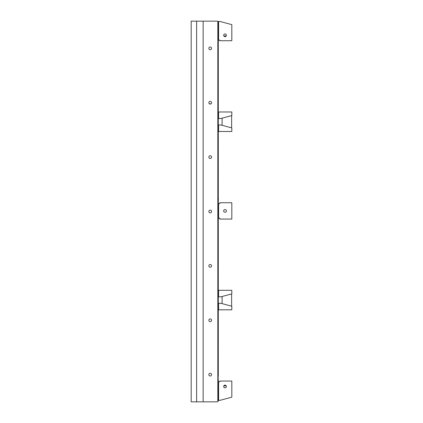 <?xml version="1.0" encoding="UTF-8"?>
<svg xmlns="http://www.w3.org/2000/svg" width="423" height="423" viewBox="0 0 423 423"><rect width="100%" height="100%" fill="white"/><g stroke="black" fill="none" stroke-linecap="round" stroke-linejoin="round"><path stroke-width="0.63" d="M218.289 400.158L218.368 400.898L217.824 401.443L217.824 21.557L218.231 21.964L218.501 21.42L219.849 21.42L231.825 24.629L231.825 40.73L219.86 40.73L219.86 40.185L218.612 40.185L218.612 21.42M218.289 399.344L218.31 399.751M218.289 398.529L218.31 398.937M218.289 397.715L218.31 398.122M218.289 396.896L218.31 397.303M218.289 396.081L218.31 396.488M218.289 395.267L218.31 395.674M218.289 394.448L218.31 394.86M218.289 393.633L218.31 394.04M218.289 392.819L218.31 393.226M218.289 392.005L218.31 392.412M218.289 391.185L218.31 391.592M218.289 390.371L218.31 390.778M218.289 389.557L218.31 389.964M218.289 388.737L218.31 389.149M218.289 387.923L218.31 388.33M218.289 387.108L218.31 387.516M218.289 386.294L218.31 386.701M218.289 385.475L218.31 385.882M218.289 384.66L218.31 385.067M218.289 383.846L218.31 384.253M218.289 383.026L218.31 383.439M218.289 382.212L218.31 382.619M218.368 218.104L218.094 218.432L218.368 218.707L218.094 219.251L218.368 219.521L218.094 220.066L218.368 220.335L218.094 220.88L218.368 221.155L218.094 221.7L218.368 221.969L218.094 222.514L218.368 222.784L218.094 223.328L218.368 223.603L218.094 224.142L218.368 224.417L218.094 224.962L218.368 225.232L218.094 225.776L218.368 226.046L218.094 226.591L218.368 226.865L218.094 227.41L218.368 227.68L218.094 228.224L218.368 228.494L218.094 229.039L218.368 229.314L218.094 229.853L218.368 230.128L218.094 230.672L218.368 230.942L218.094 231.487L218.368 231.756L218.094 232.301L218.368 232.576L218.094 233.121L218.368 233.39L218.094 233.935L218.368 234.205L218.094 234.749L218.368 235.024L218.094 235.563L218.368 235.838L218.094 236.383L218.368 236.653L218.094 237.197L218.368 237.467L218.094 238.012L218.368 238.286L218.094 238.831L218.368 239.101L218.094 239.645L218.368 239.915L218.094 240.46L218.368 240.735L218.094 241.274L218.368 241.549L218.094 242.093L218.368 242.363L218.094 242.908L218.368 243.177L218.094 243.722L218.368 243.997L218.094 244.542L218.368 244.811L218.094 245.356L218.368 245.626L218.094 246.17L218.368 246.445L218.094 246.984L218.368 247.259L218.094 247.804L218.368 248.074L218.094 248.618L218.368 248.888L218.094 249.433L218.368 249.707L218.094 250.252L218.368 250.522L218.094 251.066L218.368 251.336L218.094 251.881L218.368 252.156L218.094 252.695L218.368 252.97L218.094 253.514L218.368 253.784L218.094 254.329L218.368 254.598L218.094 255.143L218.368 255.418L218.094 255.963L218.368 256.232L218.094 256.777L218.368 257.047L218.094 257.591L218.368 257.866L218.094 258.405L218.368 258.68L218.094 259.225L218.368 259.495L218.094 260.039L218.368 260.309L218.094 260.854L218.368 261.128L218.094 261.673L218.368 261.943L218.094 262.487L218.368 262.757L218.094 263.302L218.368 263.577L218.094 264.116L218.368 264.391L218.094 264.935L218.368 265.205L218.094 265.75L218.368 266.019L218.094 266.564L218.368 266.839L218.094 267.384L218.368 267.653L218.094 268.198L218.368 268.468L218.094 269.012L218.368 269.287L218.094 269.826L218.368 270.101L218.094 270.646L218.368 270.916L218.094 271.46L218.368 271.73L218.094 272.275L218.368 272.549L218.094 273.094L218.368 273.364L218.094 273.908L218.368 274.178L218.094 274.723L218.368 274.998L218.094 275.537L218.368 275.812L218.094 276.356L218.368 276.626L218.094 277.171L218.368 277.44L218.094 277.985L218.368 278.26L218.094 278.805L218.368 279.074L218.094 279.619L218.368 279.889L218.094 280.433L218.368 280.708L218.094 281.247L218.368 281.522L218.094 282.067L218.368 282.337L218.094 282.881L218.368 283.151L218.094 283.696L218.368 283.97L218.094 284.515L218.368 284.785L218.094 285.329L218.368 285.599L218.094 286.144L218.368 286.419L218.094 286.958L218.368 287.233L218.094 287.777L218.368 288.047L218.094 288.592L218.368 288.861L218.094 289.406L218.368 289.681L218.094 290.226L218.368 290.495L218.094 291.04L218.368 291.31L218.094 291.854L218.368 292.129L218.094 292.668L218.368 292.943L218.094 293.488L218.368 293.758L218.094 294.302L218.368 294.572L218.094 295.117L218.368 295.391L218.094 295.936L218.368 296.206L218.094 296.75L218.368 297.02L218.094 297.565L218.368 297.84L218.094 298.379L218.368 298.654L218.094 299.198L218.368 299.468L218.094 300.013L218.368 300.282L218.094 300.827L218.368 301.102L218.094 301.647L218.368 301.916L218.094 302.461L218.368 302.731L218.094 303.275L218.368 303.55L218.094 304.089L218.368 304.364L218.094 304.909L218.368 305.179L218.094 305.723L218.368 305.993L218.094 306.538L218.368 306.812L218.094 307.357L218.368 307.627L218.094 308.171L218.368 308.441L218.094 308.986L218.368 309.261L218.094 309.8L218.368 310.075L218.094 310.619L218.368 310.889L218.094 311.434L218.368 311.703L218.094 312.248L218.368 312.523L218.094 313.068L218.368 313.337L218.094 313.882L218.368 314.152L218.094 314.696L218.368 314.971L218.094 315.51L218.368 315.785L218.094 316.33L218.368 316.6L218.094 317.144L218.368 317.414L218.094 317.959L218.368 318.233L218.094 318.778L218.368 319.048L218.094 319.592L218.368 319.862L218.094 320.407L218.368 320.682L218.094 321.221L218.368 321.496L218.094 322.04L218.368 322.31L218.094 322.855L218.368 323.124L218.094 323.669L218.368 323.944L218.094 324.489L218.368 324.758L218.094 325.303L218.368 325.573L218.094 326.117L218.368 326.392L218.094 326.931L218.368 327.206L218.094 327.751L218.368 328.021L218.094 328.565L218.368 328.835L218.094 329.38L218.368 329.654L218.094 330.199L218.368 330.469L218.094 331.013L218.368 331.283L218.094 331.828L218.368 332.103L218.094 332.642L218.368 332.917L218.094 333.461L218.368 333.731L218.094 334.276L218.368 334.545L218.094 335.09L218.368 335.365L218.094 335.91L218.368 336.179L218.094 336.724L218.368 336.994L218.094 337.538L218.368 337.813L218.094 338.352L218.368 338.627L218.094 339.172L218.368 339.442L218.094 339.986L218.368 340.256L218.094 340.801L218.368 341.075L218.094 341.62L218.368 341.89L218.094 342.434L218.368 342.704L218.094 343.249L218.368 343.524L218.094 344.063L218.368 344.338L218.094 344.882L218.368 345.152L218.094 345.697L218.368 345.966L218.094 346.511L218.368 346.786L218.094 347.331L218.368 347.6L218.094 348.145L218.368 348.415L218.094 348.959L218.368 349.234L218.094 349.773L218.368 350.048L218.094 350.593L218.368 350.863L218.094 351.407L218.368 351.677L218.094 352.222L218.368 352.496L218.094 353.041L218.368 353.311L218.094 353.855L218.368 354.125L218.094 354.67L218.368 354.945L218.094 355.484L218.368 355.759L218.094 356.303L218.368 356.573L218.094 357.118L218.368 357.387L218.094 357.932L218.368 358.207L218.094 358.752L218.368 359.021L218.094 359.566L218.368 359.836L218.094 360.38L218.368 360.655L218.094 361.194L218.368 361.469L218.094 362.014L218.368 362.284L218.094 362.828L218.368 363.098L218.094 363.643L218.368 363.917L218.094 364.462L218.368 364.732L218.094 365.276L218.368 365.546L218.094 366.091L218.368 366.366L218.094 366.905L218.368 367.18L218.094 367.724L218.368 367.994L218.094 368.539L218.368 368.808L218.094 369.353L218.368 369.628L218.094 370.173L218.368 370.442L218.094 370.987L218.368 371.257L218.094 371.801L218.368 372.076L218.094 372.615L218.368 372.89L218.094 373.435L218.368 373.705L218.094 374.249L218.368 374.519L218.094 375.064L218.368 375.338L218.094 375.883L218.368 376.153L218.094 376.697L218.31 381.805M218.368 217.29L218.231 217.755M218.368 216.47L218.231 216.941M218.368 215.656L218.231 216.121M218.368 214.842L218.231 215.307M218.368 214.027L218.231 214.493M218.368 213.208L218.231 213.673M218.368 212.394L218.231 212.859M218.368 211.579L218.231 212.045M218.368 210.76L218.231 211.23M218.368 209.945L218.231 210.411M218.368 209.131L218.231 209.597M218.368 208.317L218.231 208.782M218.368 207.497L218.231 207.963M218.368 206.683L218.231 207.148M218.368 205.869L218.231 206.334M218.368 205.049L218.231 205.52M218.368 204.235L218.231 204.7M218.368 40.048L218.094 40.592L218.368 40.867L218.094 41.406L218.368 41.681L218.094 42.226L218.368 42.496L218.094 43.04L218.368 43.31L218.094 43.855L218.368 44.129L218.094 44.674L218.368 44.944L218.094 45.488L218.368 45.758L218.094 46.303L218.368 46.578L218.094 47.117L218.368 47.392L218.094 47.936L218.368 48.206L218.094 48.751L218.368 49.02L218.094 49.565L218.368 49.84L218.094 50.385L218.368 50.654L218.094 51.199L218.368 51.469L218.094 52.013L218.368 52.288L218.094 52.827L218.368 53.102L218.094 53.647L218.368 53.917L218.094 54.461L218.368 54.731L218.094 55.276L218.368 55.55L218.094 56.095L218.368 56.365L218.094 56.909L218.368 57.179L218.094 57.724L218.368 57.999L218.094 58.538L218.368 58.813L218.094 59.357L218.368 59.627L218.094 60.172L218.368 60.441L218.094 60.986L218.368 61.261L218.094 61.806L218.368 62.075L218.094 62.62L218.368 62.89L218.094 63.434L218.368 63.709L218.094 64.248L218.368 64.523L218.094 65.068L218.368 65.338L218.094 65.882L218.368 66.152L218.094 66.697L218.368 66.971L218.094 67.516L218.368 67.786L218.094 68.33L218.368 68.6L218.094 69.145L218.368 69.42L218.094 69.959L218.368 70.234L218.094 70.778L218.368 71.048L218.094 71.593L218.368 71.862L218.094 72.407L218.368 72.682L218.094 73.227L218.368 73.496L218.094 74.041L218.368 74.311L218.094 74.855L218.368 75.13L218.094 75.669L218.368 75.944L218.094 76.489L218.368 76.759L218.094 77.303L218.368 77.573L218.094 78.118L218.368 78.392L218.094 78.937L218.368 79.207L218.094 79.751L218.368 80.021L218.094 80.566L218.368 80.841L218.094 81.38L218.368 81.655L218.094 82.199L218.368 82.469L218.094 83.014L218.368 83.283L218.094 83.828L218.368 84.103L218.094 84.648L218.368 84.917L218.094 85.462L218.368 85.732L218.094 86.276L218.368 86.551L218.094 87.09L218.368 87.365L218.094 87.91L218.368 88.18L218.094 88.724L218.368 88.994L218.094 89.539L218.368 89.813L218.094 90.358L218.368 90.628L218.094 91.172L218.368 91.442L218.094 91.987L218.368 92.262L218.094 92.801L218.368 93.076L218.094 93.62L218.368 93.89L218.094 94.435L218.368 94.704L218.094 95.249L218.368 95.524L218.094 96.069L218.368 96.338L218.094 96.883L218.368 97.153L218.094 97.697L218.368 97.972L218.094 98.511L218.368 98.786L218.094 99.331L218.368 99.601L218.094 100.145L218.368 100.415L218.094 100.96L218.368 101.234L218.094 101.779L218.368 102.049L218.094 102.593L218.368 102.863L218.094 103.408L218.368 103.683L218.094 104.222L218.368 104.497L218.094 105.041L218.368 105.311L218.094 105.856L218.368 106.125L218.094 106.67L218.368 106.945L218.094 107.49L218.368 107.759L218.094 108.304L218.368 108.574L218.094 109.118L218.368 109.393L218.094 109.932L218.368 110.207L218.094 110.752L218.368 111.022L218.094 111.566L218.368 111.836L218.094 112.381L218.368 112.655L218.094 113.2L218.368 113.47L218.094 114.014L218.368 114.284L218.094 114.829L218.368 115.104L218.094 115.643L218.368 115.918L218.094 116.462L218.368 116.732L218.094 117.277L218.368 117.546L218.094 118.091L218.368 118.366L218.094 118.911L218.368 119.18L218.094 119.725L218.368 119.995L218.094 120.539L218.368 120.814L218.094 121.353L218.368 121.628L218.094 122.173L218.368 122.443L218.094 122.987L218.368 123.257L218.094 123.802L218.368 124.076L218.094 124.621L218.368 124.891L218.094 125.435L218.368 125.705L218.094 126.25L218.368 126.525L218.094 127.064L218.368 127.339L218.094 127.883L218.368 128.153L218.094 128.698L218.368 128.967L218.094 129.512L218.368 129.787L218.094 130.332L218.368 130.601L218.094 131.146L218.368 131.416L218.094 131.96L218.368 132.235L218.094 132.774L218.368 133.049L218.094 133.594L218.368 133.864L218.094 134.408L218.368 134.678L218.094 135.223L218.368 135.497L218.094 136.042L218.368 136.312L218.094 136.856L218.368 137.126L218.094 137.671L218.368 137.946L218.094 138.485L218.368 138.76L218.094 139.304L218.368 139.574L218.094 140.119L218.368 140.388L218.094 140.933L218.368 141.208L218.094 141.753L218.368 142.022L218.094 142.567L218.368 142.837L218.094 143.381L218.368 143.656L218.094 144.195L218.368 144.47L218.094 145.015L218.368 145.285L218.094 145.829L218.368 146.099L218.094 146.644L218.368 146.918L218.094 147.463L218.368 147.733L218.094 148.277L218.368 148.547L218.094 149.092L218.368 149.367L218.094 149.906L218.368 150.181L218.094 150.725L218.368 150.995L218.094 151.54L218.368 151.809L218.094 152.354L218.368 152.629L218.094 153.174L218.368 153.443L218.094 153.988L218.368 154.258L218.094 154.802L218.368 155.077L218.094 155.616L218.368 155.891L218.094 156.436L218.368 156.706L218.094 157.25L218.368 157.52L218.094 158.065L218.368 158.339L218.094 158.884L218.368 159.154L218.094 159.698L218.368 159.968L218.094 160.513L218.368 160.788L218.094 161.327L218.368 161.602L218.094 162.146L218.368 162.416L218.094 162.961L218.368 163.23L218.094 163.775L218.368 164.05L218.094 164.595L218.368 164.864L218.094 165.409L218.368 165.679L218.094 166.223L218.368 166.498L218.094 167.037L218.368 167.312L218.094 167.857L218.368 168.127L218.094 168.671L218.368 168.941L218.094 169.486L218.368 169.76L218.094 170.305L218.368 170.575L218.094 171.119L218.368 171.389L218.094 171.934L218.368 172.209L218.094 172.748L218.368 173.023L218.094 173.567L218.368 173.837L218.094 174.382L218.368 174.651L218.094 175.196L218.368 175.471L218.094 176.016L218.368 176.285L218.094 176.83L218.368 177.1L218.094 177.644L218.368 177.919L218.094 178.458L218.368 178.733L218.094 179.278L218.368 179.548L218.094 180.092L218.368 180.362L218.094 180.907L218.368 181.181L218.094 181.726L218.368 181.996L218.094 182.54L218.368 182.81L218.094 183.355L218.368 183.63L218.094 184.169L218.368 184.444L218.094 184.988L218.368 185.258L218.094 185.803L218.368 186.072L218.094 186.617L218.368 186.892L218.094 187.437L218.368 187.706L218.094 188.251L218.368 188.521L218.094 189.065L218.368 189.34L218.094 189.879L218.368 190.154L218.094 190.699L218.368 190.969L218.094 191.513L218.368 191.783L218.094 192.328L218.368 192.602L218.094 193.147L218.368 193.417L218.094 193.961L218.368 194.231L218.094 194.776L218.368 195.051L218.094 195.59L218.368 195.865L218.094 196.409L218.368 196.679L218.094 197.224L218.368 197.493L218.231 203.886M218.368 39.233L218.368 39.503M218.368 38.419L218.368 38.689M218.368 37.599L218.368 37.874M218.368 36.785L218.368 37.06M218.368 35.971L218.368 36.241M218.368 35.157L218.368 35.426M218.368 34.337L218.368 34.612M218.368 33.523L218.368 33.792M218.368 32.708L218.368 32.978M218.368 31.889L218.368 32.164M218.368 31.075L218.368 31.35M218.368 30.26L218.368 30.53M218.368 29.446L218.368 29.716M218.368 28.627L218.368 28.901M218.368 27.812L218.368 28.082M218.368 26.998L218.368 27.268M218.368 26.178L218.368 26.453M218.368 25.364L218.368 25.639M218.368 24.55L218.368 24.82M218.368 23.736L218.368 24.005M218.368 22.916L218.368 23.191M218.368 22.102L218.368 22.371M203.14 21.15L196.61 21.15L196.61 401.85L203.14 401.85L203.14 21.15L217.417 21.15L217.824 21.557M203.14 401.85L217.417 401.85L217.824 401.443M196.61 21.15L191.175 21.15L191.175 401.85L196.61 401.85M210.21 212.859A1.359 1.359 0 0 0 211.569 211.5A1.359 1.359 0 0 0 210.21 210.141A1.359 1.359 0 0 0 208.851 211.5A1.359 1.359 0 0 0 210.21 212.859M210.21 267.246A1.359 1.359 0 0 0 211.569 265.887A1.359 1.359 0 0 0 210.21 264.528A1.359 1.359 0 0 0 208.851 265.887A1.359 1.359 0 0 0 210.21 267.246M210.21 158.472A1.359 1.359 0 0 0 211.569 157.113A1.359 1.359 0 0 0 210.21 155.754A1.359 1.359 0 0 0 208.851 157.113A1.359 1.359 0 0 0 210.21 158.472M210.21 321.633A1.359 1.359 0 0 0 211.569 320.269A1.359 1.359 0 0 0 210.21 318.91A1.359 1.359 0 0 0 208.851 320.269A1.359 1.359 0 0 0 210.21 321.633M210.21 104.09A1.359 1.359 0 0 0 211.569 102.731A1.359 1.359 0 0 0 210.21 101.367A1.359 1.359 0 0 0 208.851 102.731A1.359 1.359 0 0 0 210.21 104.09M210.21 376.015A1.359 1.359 0 0 0 211.569 374.656A1.359 1.359 0 0 0 210.21 373.298A1.359 1.359 0 0 0 208.851 374.656A1.359 1.359 0 0 0 210.21 376.015M210.21 49.703A1.359 1.359 0 0 0 211.569 48.344A1.359 1.359 0 0 0 210.21 46.985A1.359 1.359 0 0 0 208.851 48.344A1.359 1.359 0 0 0 210.21 49.703M224.211 36.378L225.105 35.738L225.919 36.32L224.211 36.378L225.031 36.648A1.359 1.359 0 0 1 223.852 34.612A1.359 1.359 0 0 1 226.205 34.612A1.359 1.359 0 0 1 225.031 36.648L225.681 36.484M218.231 22.509L218.501 22.239L218.231 21.964M218.231 23.323L218.501 23.054L218.231 22.784M218.231 24.143L218.501 23.868L218.231 23.598M218.231 24.957L218.501 24.687L218.231 24.412M218.231 25.771L218.501 25.502L218.231 25.227M218.231 26.591L218.501 26.316L218.231 26.046M218.231 27.405L218.501 27.13L218.231 26.861M218.231 28.219L218.501 27.95L218.231 27.675M218.231 29.034L218.501 28.764L218.231 28.494M218.231 29.853L218.501 29.578L218.231 29.309M218.231 30.668L218.501 30.398L218.231 30.123M218.231 31.482L218.501 31.212L218.231 30.937M218.231 32.301L218.501 32.026L218.231 31.757M218.231 33.116L218.501 32.841L218.231 32.571M218.231 33.93L218.501 33.66L218.231 33.385M218.231 34.744L218.501 34.475L218.231 34.205M218.231 35.564L218.501 35.289L218.231 35.019M218.231 36.378L218.501 36.108L218.231 35.833M218.231 37.192L218.501 36.923L218.231 36.648M218.231 38.012L218.501 37.737L218.231 37.467M218.231 38.826L218.501 38.551L218.231 38.282M218.231 39.64L218.501 39.371L218.231 39.096M218.612 40.185L218.231 39.915M218.231 400.1L218.501 399.555L218.231 399.286L218.501 398.741L218.231 398.471L218.501 397.927L218.231 397.652L218.501 397.112L218.231 396.837L218.501 396.293L218.231 396.023L218.501 395.479L218.231 381.884L219.86 381.609L219.86 381.065L231.825 381.065L231.825 397.165L219.849 400.375L218.231 400.1M225.845 385.416L225.031 386.088L224.137 385.475L225.845 385.416L224.211 385.416M225.031 387.865A1.359 1.359 0 0 1 223.852 385.824A1.359 1.359 0 0 1 226.205 385.824A1.359 1.359 0 0 1 225.031 387.865M218.612 381.609L218.612 400.375M218.585 124.97L220.864 124.97L231.825 127.905L231.825 131.495L218.638 131.495A0.545 0.545 0 0 0 218.585 131.257L218.585 124.97M218.585 126.054L218.289 126.054M218.094 132.039L218.094 132.774M218.094 139.304L218.094 139.653M218.263 130.977A0.545 0.545 0 0 1 218.585 131.257M211.024 103.815L209.39 103.815M218.585 112.211L218.585 118.498L220.864 118.498L231.825 115.564L231.825 111.973L218.638 111.973A0.545 0.545 0 0 1 218.215 112.502M218.585 117.414L218.231 117.414M218.094 103.815L218.094 104.222M218.094 110.752L218.094 111.429M222.091 118.17L222.091 125.298M231.63 127.852L231.63 115.616M218.585 290.538L218.585 296.83L220.864 296.83L231.825 293.89L231.825 290.3L218.638 290.3A0.545 0.545 0 0 1 218.358 290.775M218.585 295.74L218.289 295.74M218.094 282.141L218.094 282.881M218.094 289.406L218.094 289.755M218.585 303.296L220.864 303.296L231.825 306.231L231.825 309.821L218.638 309.821A0.545 0.545 0 0 0 218.585 309.583L218.585 303.296M222.091 303.624L222.091 296.497M231.63 293.943L231.63 306.178M218.289 217.422L218.289 204.372M218.501 204.372L218.231 204.098L218.612 203.558L218.612 218.242L218.231 217.697L218.501 217.422M218.612 203.558L219.86 203.558L219.86 202.739L231.825 202.739L231.825 219.056L219.86 219.056L219.86 218.242L218.612 218.242M223.667 210.897A1.359 1.359 0 0 1 225.708 209.718A1.359 1.359 0 0 1 225.708 212.076A1.359 1.359 0 0 1 223.667 210.897"/></g></svg>

